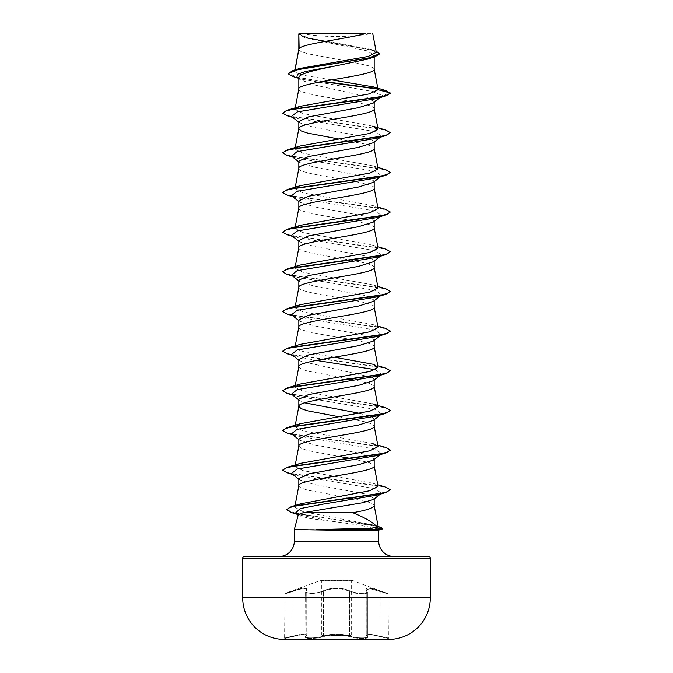 <?xml version="1.0" encoding="UTF-8"?>
<svg xmlns="http://www.w3.org/2000/svg" width="673" height="673" viewBox="0 0 673 673"><rect width="100%" height="100%" fill="white"/><g stroke="black" fill="none" stroke-linecap="round" stroke-linejoin="round"><path stroke-width="0.5" stroke-dasharray="3.37 2.52" d="M350.069 590.911L349.624 591.416C355.142 594.074 368.005 594.604 367.416 592.282L366.23 589.842L370.175 588.656L388.018 593.779L388.414 638.441L380.077 636.54L390.592 639.35L282.408 639.35L390.592 639.022L282.408 639.022L292.915 636.54L284.586 638.441L284.982 593.779L292.856 590.911C304.028 587.167 308.554 587.167 306.425 590.911C302.875 594.007 316.764 593.998 322.947 590.919C331.999 587.184 341.034 587.184 350.053 590.919C356.253 594.007 370.133 593.998 366.575 590.911C364.472 587.167 368.989 587.167 380.144 590.911L387.665 593.275L380.152 590.919C368.997 587.184 364.48 587.184 366.6 590.919C370.142 594.007 356.236 593.998 350.069 590.911C341.001 587.167 331.957 587.167 322.931 590.911C316.739 594.007 302.858 593.998 306.4 590.919C308.495 587.184 303.977 587.184 292.848 590.919L285.335 593.275L321.013 580.286A0.538 0.538 0 0 1 321.736 580.791L321.736 634.875A0.538 0.538 0 0 0 322.274 635.413L350.726 635.413L322.274 635.413M367.408 636.54C365.372 633.991 369.595 633.991 380.085 636.54C369.561 633.983 365.338 633.983 367.382 636.54C371.277 639.03 356.101 639.03 349.178 636.54C340.723 633.991 332.269 633.991 323.822 636.54C316.874 639.03 301.714 639.03 305.618 636.54C307.662 633.983 303.43 633.983 292.923 636.54C303.405 633.991 307.637 633.991 305.592 636.54C301.714 639.03 316.89 639.03 323.814 636.54C332.277 633.983 340.731 633.983 349.186 636.54C356.126 639.03 371.294 639.03 367.408 636.54A0.538 0.505 -50.2 0 1 366.987 636.019L367.416 636.717C367.98 638.576 355.243 638.172 349.624 636.019C355.226 638.172 367.954 638.576 367.399 636.717L366.205 634.933L370.125 634.126L388.018 637.92L370.15 634.134L366.238 634.942L366.987 636.019L366.987 591.424A0.538 0.488 138.9 0 0 366.878 591.071A0.538 0.488 -41.2 0 0 366.575 590.911M306.4 590.919A0.538 0.488 -138.9 0 0 306.122 591.071A0.538 0.488 41.2 0 0 306.038 591.416L306.795 589.834L306.795 634.933L305.601 636.717L306.762 634.942C306.139 633.537 301.521 633.899 292.906 636.019C282.618 638.509 282.626 638.509 292.915 636.019C282.618 638.509 282.626 638.509 292.915 636.019C301.529 633.89 306.156 633.529 306.795 634.933L305.862 636.431A0.538 0.505 -129.8 0 1 305.618 636.54M292.848 590.919L292.906 591.424C301.454 588.32 306.072 587.79 306.762 589.842L306.762 634.942L305.845 636.431A0.538 0.505 50.2 0 1 305.592 636.54M350.726 635.413A0.538 0.538 0 0 0 351.264 634.875L321.736 634.875L351.264 634.875L351.264 580.791L321.736 580.791L351.264 580.791A0.538 0.538 0 0 1 351.987 580.286L321.013 580.286L351.987 580.286L388.018 593.779L370.167 588.648L366.205 589.826L367.399 592.282L367.416 636.717L367.399 592.282C367.996 594.604 355.142 594.082 349.607 591.424L350.053 590.919M301.462 33.65A215.293 215.293 0 0 0 371.538 33.65L301.462 33.65L371.538 33.65M278.925 556.495L394.075 556.495L278.925 556.495M377.974 530.316L378.697 530.122M298.82 49.255L299.401 50.458L301.1 51.56L307.637 53.764L344.87 60.688M299.123 48.565L298.82 49.356M376.039 50.98L307.41 38.075L298.812 33.869L305.214 37.823L366.76 50.769L374.18 55.093L374.18 57.079M374.18 55.093L367.778 59.098M298.82 77.715L300.074 79.683L315.452 85.185L364.783 96.18L374.18 101.69L373.305 103.045M296.886 77.159L301.26 79.12L372.085 91.402L382.247 95.49L374.18 101.69L374.18 102.363M298.82 121.527L299.695 122.881L314.468 127.5L364.539 136.745L374.18 141.364L373.305 142.718M374.18 141.364L374.18 142.037M298.82 161.2L299.695 162.555L314.51 167.182L364.53 176.419L374.18 181.037L373.305 182.391M298.82 207.957L298.82 208.058C296.49 214.67 376.51 221.282 374.18 227.895L374.18 227.794M374.18 181.037L374.18 181.71M298.82 200.874L299.695 202.228L314.476 206.847L364.53 216.092L374.18 220.71L373.305 222.065M298.82 247.63L298.82 247.731C296.49 254.344 376.51 260.956 374.18 267.568L374.18 267.467M374.18 220.71L374.18 221.383M298.82 240.547L299.695 241.901L314.468 246.52L364.539 255.765L374.18 260.384L373.305 261.747M298.82 287.304L298.82 287.405C296.49 294.017 376.51 300.629 374.18 307.241L374.18 307.14M374.18 260.384L374.18 261.065M298.82 280.22L299.695 281.583L314.51 286.21L364.53 295.439L374.18 300.057L373.313 301.42M298.82 326.977L298.82 327.078C296.49 333.69 376.51 340.302 374.18 346.915L374.18 346.814M374.18 300.057L374.18 300.738M298.82 319.894L299.695 321.257L314.468 325.875L364.539 335.112L374.18 339.73L373.305 341.093M374.18 339.73L374.18 340.412M374.18 380.085L374.18 379.412L373.305 380.767M374.18 419.086L373.305 420.44M298.82 438.922L299.695 440.277L314.468 444.895L364.539 454.14L374.18 458.759L373.305 460.113M298.82 485.679L299.401 486.882L301.1 487.984L307.637 490.188L350.01 498.012M374.18 458.759L374.18 459.432M349.203 61.445L369.132 65.887L373.599 68.091L374.18 69.193M298.82 89.029C296.49 95.642 376.51 102.254 374.18 108.866L374.18 108.765M338.645 138.983L365.363 144.131L371.9 146.335L374.18 148.54M298.82 168.376C296.49 174.988 376.51 181.601 374.18 188.213L374.18 188.12M298.82 359.575L299.695 360.93L372.362 377.444M298.82 366.751L301.1 368.955L307.637 371.16L350.179 379.017M351.264 379.219L369.132 383.282L373.599 385.486L374.18 386.588M298.82 399.249L299.695 400.603L304.751 402.841M359.542 413.323L372.362 417.117M338.645 416.705L365.363 421.853L371.9 424.057L374.18 426.261M298.82 446.106L301.1 448.311L307.637 450.515L338.645 456.378M351.264 458.565L369.132 462.637L373.599 464.841L374.18 465.943M298.82 478.596L299.695 479.95L314.501 484.577L364.539 493.814L374.18 498.432L374.18 498.929M351.087 498.205L369.132 502.31L373.599 504.514L374.18 505.616M331.806 79.902L304.911 75.561L297.096 73.391L294.656 71.229L299.636 68.503M376.308 52.385L371.033 49.398L307.855 37.848L298.871 33.902L365.01 33.65M294.959 70.665L295.111 69.866M374.18 498.432L373.54 499.433M380.329 97.551L382.247 95.49L390.323 93.328L386.807 91.217L377.864 89.114M322.098 81.584L292.688 76.486M379.589 53.907L370.916 49.794L304.137 37.469L298.82 34.39M385.663 90.535L377.469 88.71M323.158 81.399L297.626 77.387L288.027 73.382M378.268 527.136L373.675 525.058L303.069 511.69L294.74 507.206L296.675 505.356M378.058 486.285L372.665 483.206L303.027 470.629L294.942 466.439L295.237 464.917M295.674 465.422L300.335 463.369M372.657 443.532L303.035 430.964L294.942 426.766L300.326 423.696M372.665 403.859L303.027 391.282L294.942 387.093L300.335 384.022M334.355 357.195L305.937 352.307L297.567 349.859L294.942 347.419L300.343 344.349M378.058 327.583L372.665 324.504L303.027 311.936L294.942 307.746L300.335 304.667M378.058 287.909L372.665 284.83L303.018 272.254L294.942 268.073L300.335 264.994M378.058 248.236L372.657 245.157L303.027 232.589L294.942 228.391L300.335 225.32M378.058 208.554L372.665 205.484L303.027 192.915L294.942 188.718L300.335 185.647M378.058 168.881L372.665 165.81L303.018 153.234L294.942 149.044L300.351 145.974M372.665 126.137L303.027 113.56L294.942 109.371L300.335 106.3M378.697 529.844L294.303 529.584M298.248 514.853L298.661 515.653L310.413 518.614L333.396 521.508C355.125 524.309 376.762 527.901 378.554 529.584M381.524 96.618L377.166 98.494M291.476 116.454L295.834 118.33L375.904 131.799L381.524 136.291L377.174 138.167M291.476 156.128L295.826 158.004L375.904 171.472L381.524 175.964L377.166 177.849M291.476 195.801L295.834 197.685L375.904 211.145L381.524 215.638L377.174 217.522M291.476 235.474L295.834 237.359L375.904 250.827L381.524 255.311L377.166 257.195M291.476 275.148L295.826 277.032L375.904 290.5L381.524 294.984L377.174 296.869M291.476 314.829L295.834 316.705L375.904 330.174L381.448 334.725M380.632 335.23L377.166 336.542M291.476 354.503L295.826 356.379L316.302 360.408M375.399 369.713L381.524 374.339L377.174 376.215M291.476 394.176L295.834 396.052L375.904 409.521L381.448 414.072M380.624 414.576L377.166 415.897M291.476 433.849L295.826 435.725L375.904 449.194L381.524 453.686L377.174 455.571M291.476 473.523L295.834 475.407L375.45 488.749L381.389 493.309M380.523 493.822L377.006 495.135M295.405 513.129L300.208 515.207L333.396 521.508M287.194 115.773L378.276 128.694L387.219 130.848L390.323 133.002M287.203 155.446L378.276 168.368L387.219 170.521L390.323 172.675M287.194 195.12L378.276 208.041L387.219 210.195L390.323 212.348M287.203 234.793L378.276 247.723L387.219 249.876L390.323 252.03M287.194 274.466L378.276 287.396L387.219 289.55L390.323 291.703M287.203 314.148L377.603 326.943L386.798 329.08L390.306 331.209M287.194 353.821L378.276 366.743L387.219 368.897L390.323 371.05M287.203 393.495L377.603 406.299L386.798 408.427L390.306 410.564M287.194 433.168L377.595 445.972L386.79 448.1L390.306 450.237M287.203 472.841L377.393 485.603L386.664 487.732L390.29 489.86M291.459 512.59L369.208 524.679L378.024 526.698L382.769 528.717M282.677 112.837L285.781 114.99L294.732 117.144L385.806 130.066M282.677 152.51L285.781 154.664L294.724 156.817L385.806 169.739M282.677 192.184L285.781 194.337L294.732 196.491L385.806 209.412M282.677 231.857L285.781 234.011L294.724 236.164L385.806 249.094M282.677 271.539L285.781 273.692L294.732 275.846L385.806 288.767M282.694 311.372L286.202 313.509L295.397 315.637L385.797 328.441M282.677 350.885L285.781 353.039L294.732 355.193L385.806 368.114M282.694 390.719L286.202 392.855L295.397 394.992L385.797 407.788M282.677 430.232L285.781 432.386L294.732 434.539L385.806 447.461M282.694 470.074L286.202 472.202L295.397 474.339L385.797 487.134M286.555 509.596L295.683 513.322M299.123 514.037L379.126 526.673M244.307 556.495L428.693 556.495M299.031 33.65L303.767 33.65M367.382 636.54A0.538 0.505 129.8 0 1 366.962 636.019L366.962 591.416A0.538 0.488 -41.2 0 0 366.852 591.062A0.538 0.488 138.9 0 0 366.6 590.919M380.152 590.919L380.085 636.54L380.144 590.911M367.416 592.282L366.205 589.826L366.205 634.933L367.399 636.734L366.238 634.942L366.238 589.842L367.416 592.282M322.931 590.911L323.377 591.416C332.109 587.68 340.858 587.68 349.624 591.416L349.624 636.019C340.875 633.461 332.134 633.461 323.377 636.019C316.798 638.509 302.328 638.517 306.013 636.019A0.538 0.505 50.2 0 1 305.845 636.431L305.584 592.282L312.129 593.746L323.377 591.416L323.377 636.019C332.126 633.47 340.866 633.47 349.607 636.019L349.186 636.54M306.425 590.911A0.538 0.488 41.2 0 0 306.148 591.062A0.538 0.488 -138.9 0 0 306.013 591.424L305.584 592.282L306.038 591.416L306.038 636.019C302.337 638.509 316.781 638.517 323.393 636.019L323.814 636.54M349.178 636.54L349.607 636.019L349.607 591.424C340.891 587.689 332.151 587.689 323.393 591.424L312.163 593.746L305.601 592.282L306.762 589.842L306.013 591.424L306.013 636.019M292.856 590.911L292.915 591.416C282.643 594.511 282.635 594.511 292.906 591.424L292.915 636.54L292.915 591.416C282.643 594.511 282.635 594.511 292.906 591.424M306.038 636.019A0.538 0.505 -129.8 0 1 305.862 636.431L305.584 592.282L306.795 589.826C306.122 587.773 301.496 588.303 292.915 591.416M323.822 636.54L323.393 636.019L323.393 591.424L322.947 590.919M294.303 541.117L378.697 541.117M242.692 558.11L430.308 558.11M430.308 597.868L242.692 597.868M351.802 580.252L321.198 580.252L351.802 580.252M305.214 37.823L304.137 37.469M301.26 79.12L298.122 78.144M374.011 50.307L371.033 49.398M294.74 507.206L295.06 505.532M294.942 426.766L295.237 425.243M294.942 387.093L295.237 385.57M294.942 347.419L295.237 345.897M294.942 307.746L295.237 306.223M294.942 268.073L295.237 266.55M294.942 228.391L295.237 226.868M294.942 188.718L295.237 187.195M294.942 149.044L295.237 147.522M294.942 109.371L295.237 107.848M294.656 71.229L294.9 69.925M295.834 118.33L292.671 117.388M295.826 158.004L292.671 157.061M295.834 197.685L292.671 196.735M295.834 237.359L292.671 236.408M295.826 277.032L292.671 276.081M295.834 316.705L292.671 315.763M295.826 356.379L292.671 355.437M295.834 396.052L292.671 395.11M295.826 435.725L292.671 434.783M295.834 475.407L292.671 474.457M300.208 515.207L296.726 514.155M298.82 122.2L299.695 122.881M381.524 136.291L380.329 137.225M298.82 161.873L299.695 162.555M381.524 175.964L380.329 176.898M298.82 201.547L299.695 202.228M381.524 215.638L380.329 216.571M298.82 241.228L299.695 241.91M381.524 255.311L380.329 256.245M298.82 280.902L299.695 281.583M381.524 294.984L380.329 295.927M298.82 320.575L299.695 321.257M381.524 334.666L380.329 335.6M298.82 360.248L299.695 360.93M381.524 374.339L380.329 375.273M298.82 399.922L299.695 400.603M381.524 414.013L380.329 414.947M298.82 439.595L299.695 440.277M381.524 453.686L380.329 454.62M298.82 479.269L299.695 479.958M381.532 493.2L380.295 494.159M298.139 515.257L298.661 515.661M373.675 525.058L378.142 526.387M372.665 483.206L377.763 484.753M372.657 443.524L377.763 445.08M372.665 364.186L377.763 365.733M372.665 324.504L377.763 326.06M372.665 284.83L377.763 286.387M372.657 245.157L377.763 246.705M372.665 205.484L377.763 207.032M372.665 165.81L377.763 167.358M300.074 79.683L298.82 78.699"/><path stroke-width="1.01" d="M242.692 597.868A41.524 41.524 0 0 0 282.408 639.35L390.592 639.35A41.524 41.524 0 0 0 430.308 597.868L430.308 558.11L242.692 558.11L242.692 597.868L430.308 597.868M430.308 558.11A1.615 1.615 0 0 0 428.693 556.495L244.307 556.495A1.615 1.615 0 0 0 242.692 558.11M394.075 556.495A15.378 15.378 0 0 1 378.697 541.117L294.303 541.117A15.378 15.378 0 0 1 278.925 556.495M373.54 499.433L362.68 502.739L303.111 512.708L298.248 514.853L294.303 529.584L370.789 530.787L377.974 530.316L381.986 529.23L373.944 529.752L370.512 528.288L378.268 527.136L374.154 505.415M294.303 529.584L294.303 541.117M378.697 530.122L378.697 541.117M299.123 33.86L365.01 33.65C348.244 38.622 302.261 43.594 299.123 48.565L298.82 33.86L298.82 49.255M295.111 69.866L298.82 49.356M298.122 78.144L292.688 76.486L288.027 73.71L298.189 69.521L374.6 56.953L367.778 59.098L336.5 65.735C316.327 69.74 298.324 73.727 298.82 77.715L298.82 89.029C296.49 82.417 376.51 75.805 374.18 69.193L374.18 57.079M295.237 107.848L298.82 89.029M380.329 97.551L373.305 103.045L358.524 107.663L308.461 116.909L298.82 121.527L298.82 128.602M374.18 102.363L374.18 108.866C376.51 115.478 296.49 122.091 298.82 128.703L301.1 130.907L307.637 133.111L338.645 138.983M380.329 137.225L373.305 142.718L358.524 147.337L308.461 156.582L298.82 161.2L298.82 168.376C296.49 161.764 376.51 155.152 374.18 148.54L374.18 142.037M295.237 187.195L298.82 168.376M380.329 176.898L373.305 182.391L358.499 187.018L308.478 196.247L298.82 200.874L298.82 207.957M374.18 181.71L374.18 188.213C376.51 194.834 296.49 201.437 298.82 208.058M373.305 222.065L358.532 226.683L308.461 235.929L298.82 240.547L298.82 247.63M374.18 221.383L374.18 227.895C376.51 234.507 296.49 241.119 298.82 247.731M380.329 256.245L373.305 261.747L358.499 266.365L308.461 275.602L298.82 280.22L298.82 287.304M374.18 261.065L374.18 267.568C376.51 274.18 296.49 280.792 298.82 287.405M380.329 295.927L373.313 301.42L358.524 306.038L308.478 315.275L298.82 319.894L298.82 326.977M374.18 300.738L374.18 307.241C376.51 313.854 296.49 320.466 298.82 327.078M380.329 335.6L373.305 341.093L358.532 345.712L308.461 354.957L298.82 359.575L298.82 366.751C296.49 360.139 376.51 353.527 374.18 346.915L374.18 340.412M295.237 385.57L298.82 366.751M380.329 375.273L373.305 380.767L358.49 385.393L308.47 394.622L298.82 399.249L298.82 406.324M374.18 380.085L374.18 386.588C376.51 393.2 296.49 399.812 298.82 406.425L301.1 408.629L307.637 410.833L338.645 416.705M380.329 414.947L373.305 420.44L358.524 425.058L308.47 434.304L298.82 438.922L298.82 446.106C296.49 439.486 376.51 432.874 374.18 426.261L374.18 419.086L372.362 417.117M295.237 464.917L298.82 446.106M380.329 454.62L373.305 460.122L358.532 464.732L308.461 473.977L298.82 478.596L298.82 485.679M374.18 459.432L374.18 465.943C376.51 472.555 296.49 479.168 298.82 485.78M344.87 60.688L349.203 61.445M372.362 377.444L374.18 379.412M350.179 379.017L351.264 379.219M304.751 402.841L359.542 413.323M338.645 456.378L351.264 458.565M374.18 498.929L374.18 505.616C373.557 507.98 366.423 510.344 352.778 512.708L303.111 512.708M350.01 498.012L351.087 498.205M288.027 73.71L293.125 70.446L299.636 68.503L368.148 56.482L376.308 52.385L372.749 33.65M298.82 78.699L296.886 77.159L297.407 74.308L305.651 71.447L336.5 65.735M377.864 89.114L322.098 81.584M374.6 56.953L379.589 53.907L376.039 50.98M298.82 122.2L291.476 116.454L297.096 111.962L377.166 98.494L385.806 95.936L390.323 93.328L385.663 90.535L373.347 86.893L331.806 79.902M377.469 88.71L323.158 81.399M293.125 70.446L370.133 57.794L379.589 53.571M378.075 89.719L369.41 93.867L300.335 106.3L287.203 110.229L378.276 97.307L387.219 95.154L390.323 93L378.075 89.719L373.347 86.893M296.675 505.356L300.612 503.825L370.108 490.667L378.058 486.285L374.154 465.741M294.942 466.439L295.674 465.422M377.763 445.08L385.806 447.461L390.323 450.069L387.219 452.222L378.276 454.376L287.194 467.298L300.335 463.369L369.982 450.792L378.058 446.603L372.657 443.532M287.203 427.624L300.326 423.696L369.973 411.119L378.058 406.929L372.665 403.859L385.797 407.788L390.323 410.395L387.219 412.549L378.276 414.703L287.203 427.624L282.677 430.56L287.194 433.168L292.671 434.783M377.763 365.733L385.806 368.114L390.323 370.722L387.219 372.876L378.276 375.029L287.194 387.951L300.335 384.022L369.982 371.446L378.058 367.256L372.665 364.186L334.355 357.195M300.343 344.349L369.973 331.772L378.058 327.583L374.154 307.039M377.763 286.387L385.806 288.767L390.323 291.367L387.219 293.521L378.276 295.683L287.194 308.604L300.335 304.667L369.973 292.099L378.058 287.909L374.154 267.366M377.763 246.705L385.806 249.094L390.323 251.694L387.219 253.847L378.276 256.001L287.203 268.931L300.335 264.994L369.982 252.417L378.058 248.236L374.154 227.693M377.763 207.032L385.806 209.412L390.323 212.02L387.219 214.174L378.276 216.327L287.194 229.257L300.335 225.32L369.973 212.752L378.058 208.554L374.154 188.019M377.763 167.358L385.806 169.739L390.323 172.347L387.219 174.5L378.276 176.654L287.203 189.576L300.335 185.647L369.982 173.07L378.058 168.881L374.154 148.338M287.194 149.902L300.351 145.965L369.973 133.397L378.058 129.208L372.665 126.137L385.806 130.066L390.323 132.674L387.219 134.827L378.276 136.981L287.194 149.902L282.677 152.838L287.203 155.446L292.671 157.061M377.696 527.64C373.927 522.887 365.624 517.907 352.778 512.708M316.445 529.584L370.512 528.288M390.323 132.674L385.806 135.609L377.174 138.167L297.096 151.635L291.476 156.128L298.82 161.873M390.323 172.347L385.806 175.283L377.166 177.849L297.096 191.309L291.476 195.801L298.82 201.547M390.323 212.02L385.806 214.956L377.174 217.522L297.096 230.99L291.476 235.474L298.82 241.228M390.323 251.694L385.806 254.63L377.166 257.195L297.096 270.664L291.476 275.148L298.82 280.902M390.323 291.367L385.806 294.311L377.174 296.869L297.096 310.337L291.476 314.829L298.82 320.575M381.448 334.725L380.632 335.23M390.306 331.209L385.806 333.985L377.166 336.542L297.096 350.01L291.476 354.503L298.82 360.248M316.302 360.408L375.399 369.713M390.323 370.722L385.806 373.658L377.174 376.215L297.096 389.684L291.476 394.176L298.82 399.922M381.448 414.072L380.624 414.576M390.306 410.564L385.806 413.331L377.166 415.897L297.096 429.357L291.476 433.849L298.82 439.595M390.306 450.237L385.806 453.005L377.174 455.571L297.096 469.039L291.476 473.523L298.82 479.269M381.389 493.309L380.523 493.822M390.29 489.86L385.696 492.577L377.006 495.135L323.141 504.127L300.141 508.628L295.405 513.129L298.661 515.661M385.806 95.936L294.724 108.858L285.781 111.011L282.677 113.165L287.194 115.773L292.671 117.388M385.806 135.609L294.732 148.531L285.781 150.685L282.677 152.838M385.806 175.283L294.724 188.204L285.781 190.358L282.677 192.512L287.194 195.12L292.671 196.735M385.806 214.956L294.732 227.878L285.781 230.031L282.677 232.185L287.203 234.793L292.671 236.408M385.806 254.63L294.724 267.56L285.781 269.713L282.677 271.867L287.194 274.466L292.671 276.081M385.806 294.311L294.732 307.233L285.781 309.387L282.677 311.54L287.203 314.148L292.671 315.763M385.806 333.985L294.724 346.906L285.781 349.06L282.677 351.213L287.194 353.821L292.671 355.437M385.806 373.658L294.732 386.58L285.781 388.733L282.677 390.887L287.203 393.495L292.671 395.11M385.806 413.331L294.724 426.253L285.781 428.407L282.677 430.56M385.806 453.005L294.724 465.926L285.781 468.08L282.677 470.234L287.203 472.841L292.671 474.457M385.696 492.577L297.794 505.465L289.415 507.61L286.538 509.755L291.459 512.59L296.726 514.155M378.142 526.387L382.769 528.381L381.986 529.23M287.203 110.229L282.677 113.165M287.203 189.576L282.677 192.512M287.194 229.257L282.677 232.185M287.203 268.931L282.677 271.867M287.194 308.604L282.694 311.372M377.763 326.06L385.797 328.441L390.323 331.049L387.219 333.202L378.276 335.356L287.203 348.278L282.677 351.213M287.194 387.951L282.694 390.719M287.194 467.298L282.694 470.074M377.763 484.753L385.797 487.134L390.323 489.725L386.983 491.845L378.083 493.965L291.157 506.702L286.555 509.596M295.683 513.322L299.123 514.037M382.769 528.381L373.944 529.415L316.074 529.415M302.068 33.65L298.82 33.86M316.445 529.752L373.944 529.752L370.789 530.787M295.06 505.532L298.846 485.578M378.058 446.603L374.154 426.068M295.237 425.243L298.846 406.231M378.058 406.929L374.154 386.386M378.058 367.256L374.154 346.713M295.237 345.897L298.846 326.876M295.237 306.223L298.846 287.203M295.237 266.55L298.846 247.529M295.237 226.868L298.846 207.856M295.237 147.522L298.846 128.501M378.058 129.208L374.154 108.664M378.058 89.551L374.154 68.991M294.9 69.925L298.846 49.154M380.329 216.571L373.305 222.073M380.295 494.159L373.532 499.425M300.612 503.825L291.157 506.702M300.343 344.34L287.203 348.278"/></g></svg>
